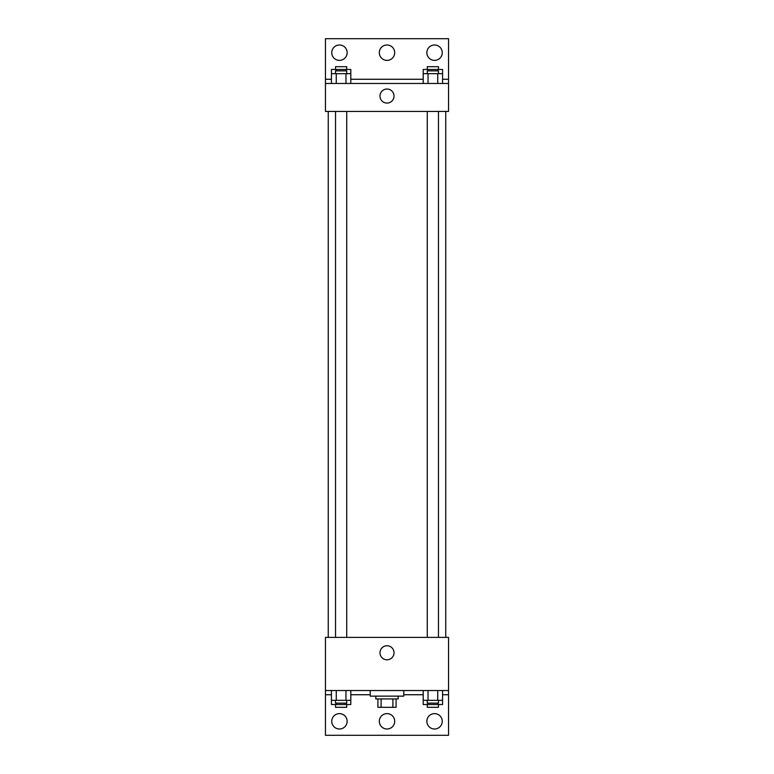 <?xml version="1.0" encoding="UTF-8"?>
<svg xmlns="http://www.w3.org/2000/svg" width="774" height="774" viewBox="0 0 774 774"><rect width="100%" height="100%" fill="white"/><g stroke="black" fill="none" stroke-linecap="round" stroke-linejoin="round"><path stroke-width="1.16" d="M392.892 698.932L392.892 707.32L377.906 707.32L377.906 698.932M392.892 707.32L396.094 707.32L396.094 698.932L396.094 707.32M398.194 696.136L398.194 698.932L375.806 698.932L375.806 696.136M381.108 698.932L381.108 707.32M370.214 690.534L370.214 696.136L403.786 696.136L403.786 690.534M325.457 690.534L325.457 637.389L448.543 637.389L448.543 690.534L325.457 690.534L325.457 735.3L448.543 735.3L448.543 694.733L442.573 694.733M448.543 690.534L448.543 694.733M379.986 652.772A7.014 7.014 0 0 1 390.512 646.696A7.014 7.014 0 0 1 390.512 658.848A7.014 7.014 0 0 1 379.986 652.772M423.194 694.733L403.786 694.733M370.214 694.733L350.806 694.733M331.427 694.733L325.457 694.733M426.861 721.31A7.692 7.692 0 0 1 438.403 714.654A7.692 7.692 0 0 1 438.403 727.976A7.692 7.692 0 0 1 426.861 721.31M331.746 721.31A7.692 7.692 0 0 1 343.288 714.654A7.692 7.692 0 0 1 343.288 727.976A7.692 7.692 0 0 1 331.746 721.31M379.308 721.31A7.692 7.692 0 0 1 390.851 714.654A7.692 7.692 0 0 1 390.851 727.976A7.692 7.692 0 0 1 379.308 721.31M445.747 111.437L445.747 637.389M438.471 637.389L438.471 111.437M346.713 111.437L346.713 637.389M448.543 111.437L325.457 111.437L325.457 38.7L448.543 38.7L448.543 111.437M448.543 83.466L325.457 83.466M379.986 96.053A7.014 7.014 0 0 1 390.512 89.978A7.014 7.014 0 0 1 390.512 102.129A7.014 7.014 0 0 1 379.986 96.053M325.457 79.267L331.427 79.267M350.806 79.267L423.194 79.267M442.573 79.267L448.543 79.267M379.308 52.69A7.692 7.692 0 0 1 390.851 46.024A7.692 7.692 0 0 1 390.851 59.346A7.692 7.692 0 0 1 379.308 52.69M347.139 52.69A7.692 7.692 0 0 1 335.597 59.346A7.692 7.692 0 0 1 335.597 46.024A7.692 7.692 0 0 1 347.139 52.69M442.254 52.69A7.692 7.692 0 0 1 430.712 59.346A7.692 7.692 0 0 1 430.712 46.024A7.692 7.692 0 0 1 442.254 52.69M423.194 73.665L423.194 69.476L442.573 69.476L442.573 73.665L423.194 73.665L423.194 83.466M442.573 73.665L442.573 83.466M437.726 73.665L437.726 83.466M428.032 73.665L428.032 83.466M427.287 73.665L427.287 70.869L438.471 70.869L438.471 73.665M331.427 73.665L331.427 69.476L350.806 69.476L350.806 73.665L331.427 73.665L331.427 83.466M350.806 73.665L350.806 83.466M345.968 73.665L345.968 83.466M336.274 73.665L336.274 83.466M335.529 73.665L335.529 70.869L346.713 70.869L346.713 73.665M437.726 69.476L437.726 70.869M428.032 69.476L428.032 70.869M427.287 69.476L427.287 66.68L438.471 66.68L438.471 69.476M345.968 69.476L345.968 70.869M336.274 69.476L336.274 70.869M335.529 69.476L335.529 66.68L346.713 66.68L346.713 69.476M442.573 700.335L423.194 700.335L423.194 704.524L442.573 704.524L442.573 690.534M423.194 690.534L423.194 700.335M437.726 690.534L437.726 700.335M428.032 690.534L428.032 700.335M438.471 700.335L438.471 703.131L427.287 703.131L427.287 700.335M350.806 700.335L331.427 700.335L331.427 704.524L350.806 704.524L350.806 690.534M331.427 690.534L331.427 700.335M345.968 690.534L345.968 700.335M336.274 690.534L336.274 700.335M346.713 700.335L346.713 703.131L335.529 703.131L335.529 700.335M437.726 703.131L437.726 704.524M428.032 703.131L428.032 704.524M438.471 704.524L438.471 707.32L427.287 707.32L427.287 704.524M345.968 703.131L345.968 704.524M336.274 703.131L336.274 704.524M346.713 704.524L346.713 707.32L335.529 707.32L335.529 704.524M328.253 111.437L328.253 637.389M427.287 637.389L427.287 111.437M335.529 111.437L335.529 637.389"/></g></svg>
